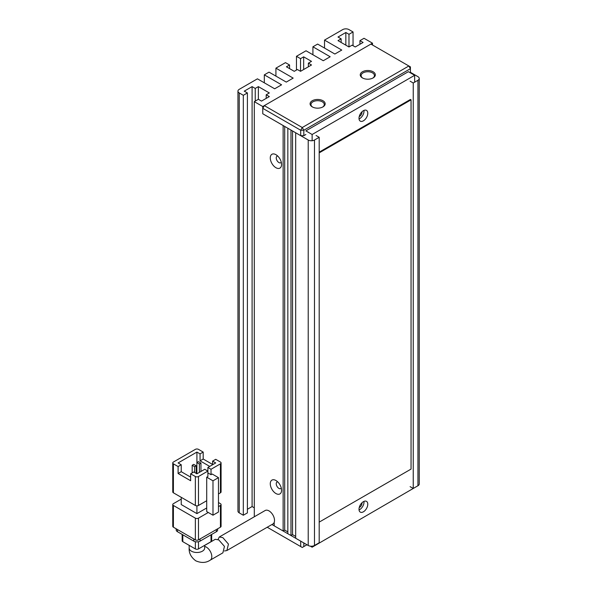 <?xml version="1.0" encoding="UTF-8"?>
<svg xmlns="http://www.w3.org/2000/svg" width="592" height="592" viewBox="0 0 592 592"><rect width="100%" height="100%" fill="white"/><g stroke="black" fill="none" stroke-linecap="round" stroke-linejoin="round"><path stroke-width="0.89" d="M306.959 544.758L302.26 547.467L267.221 527.243M271.928 524.527L300.692 541.132L300.692 546.564M303.829 546.564L303.829 542.945M312.295 106.893L312.295 106.893A7.541 4.351 180 0 1 312.295 100.736A7.541 4.351 180 0 1 322.951 100.736A7.541 4.351 180 0 1 322.951 106.893A7.541 4.351 180 0 1 312.295 106.893M322.618 107.071A6.653 3.841 0 0 0 324.275 104.54A6.653 3.841 0 0 0 322.322 101.824A6.653 3.841 0 0 0 315.077 100.988A6.653 3.841 0 0 0 310.97 104.54A6.653 3.841 0 0 0 312.628 107.071M362.452 77.929L362.452 77.929A7.541 4.351 180 0 1 362.452 71.773A7.541 4.351 180 0 1 373.115 71.773A7.541 4.351 180 0 1 373.115 77.929A7.541 4.351 180 0 1 362.452 77.929M372.782 78.107A6.653 3.841 0 0 0 374.433 75.576A6.653 3.841 0 0 0 372.486 72.86A6.653 3.841 0 0 0 365.242 72.032A6.653 3.841 0 0 0 361.135 75.576A6.653 3.841 0 0 0 362.785 78.107M264.321 105.62L262.759 108.336L300.692 130.24L302.26 127.524L408.857 65.986L370.918 44.082L264.321 105.62L302.26 127.524L303.829 130.24L410.426 68.694L408.857 65.986L410.426 66.889L410.426 72.86M262.759 108.336L262.759 113.768L262.759 106.53L372.486 43.179L372.486 44.985M305.864 134.495L303.829 135.672L303.829 130.24L300.692 130.24L300.692 135.672L262.759 113.768L283.131 125.534L283.131 531.002L274.2 525.837L274.2 522.336M303.829 135.672L300.692 135.672M361.956 111.807A3.323 1.917 -60 0 1 359.633 116.306A3.323 1.917 -60 0 1 359.248 116.491M361.956 502.786A3.323 1.917 -60 0 1 359.633 507.285A3.323 1.917 -60 0 1 359.248 507.47M363.392 110.689A6.209 3.582 -60 0 1 366.5 110.386A6.209 3.582 -60 0 1 367.447 115.359A6.209 3.582 -60 0 1 363.392 120.827A6.209 3.582 -60 0 1 360.291 121.138A6.209 3.582 -60 0 1 359.337 116.165A6.209 3.582 -60 0 1 363.392 110.689M363.984 110.401A6.209 3.582 -60 0 1 359.633 118.659A6.209 3.582 -60 0 1 359.048 118.948M363.392 501.676A6.209 3.582 -60 0 1 366.5 501.365A6.209 3.582 -60 0 1 367.447 506.345A6.209 3.582 -60 0 1 363.392 511.814A6.209 3.582 -60 0 1 360.291 512.117A6.209 3.582 -60 0 1 359.337 507.144A6.209 3.582 -60 0 1 363.392 501.676M363.984 501.38A6.209 3.582 -60 0 1 359.633 509.638A6.209 3.582 -60 0 1 359.048 509.934M414.659 82.184L414.659 75.302L408.384 71.684L305.864 130.876L312.132 134.495L312.132 140.726M414.659 75.302L312.132 134.495M310.341 546.164L312.132 547.2L414.659 487.645M312.132 546.187L312.132 547.2M217.997 539.504L219.299 536.996L222.799 537.595L228.453 544.092L226.862 550.545L224.494 550.974M226.862 550.545L272.905 523.964A7.763 4.477 -120 0 0 274.096 517.741A7.763 4.477 -120 0 0 269.027 510.903A7.763 4.477 -120 0 0 265.149 510.519L219.299 536.996M204.64 548.436L204.677 548.014A7.763 4.477 0 0 1 199.889 552.151A7.763 4.477 0 0 1 191.431 551.182A7.763 4.477 0 0 1 189.159 548.014C188.826 552.995 191.038 557.264 195.789 560.824C201.25 563.162 206.053 562.94 210.204 560.165L222.888 552.839L224.457 546.401L218.788 539.911L215.288 539.305L204.677 545.432M173.404 463.839L178.103 466.555L181.241 464.75L178.103 462.937L196.914 452.081L200.052 453.886L203.189 452.081L198.483 449.365A2.22 1.28 180 0 0 195.353 449.365L173.404 462.034A2.22 1.28 180 0 0 172.753 462.937L172.753 491.9A2.22 1.28 180 0 0 173.404 492.803L173.404 463.839A2.22 1.28 180 0 1 172.753 462.937M206.712 500.721L198.483 505.472L198.483 476.516L207.888 471.084L207.888 476.516L206.712 477.189L206.712 511.584L212.987 515.203L218.47 512.036L218.47 477.648L212.202 474.022L211.026 474.703L211.026 469.271L220.431 463.839L220.431 492.803A2.22 1.28 0 0 0 221.082 491.9L221.082 462.937A2.22 1.28 180 0 1 220.431 463.839M178.103 466.555L178.103 473.504L190.646 480.741L190.646 473.8L195.353 476.516L195.353 505.472A2.22 1.28 0 0 0 198.483 505.472M195.353 505.472L173.404 492.803M220.431 492.803L218.47 493.935M206.712 507.966L196.914 513.619L196.914 505.849M196.914 513.619L181.241 504.569L181.241 497.332M221.082 462.937A2.22 1.28 180 0 0 220.431 462.034L215.725 459.318L212.595 461.131L212.595 464.75M212.595 464.454L203.189 459.022L203.189 452.081M196.914 452.081L196.914 462.53M218.47 506.604L220.431 505.472L220.431 527.198L198.483 539.867L198.483 518.148A2.22 1.28 180 0 1 195.353 518.148L195.353 539.867L173.404 527.198L173.404 505.472A2.22 1.28 180 0 1 172.753 504.569A2.22 1.28 180 0 1 173.404 503.666L181.241 499.137M198.483 518.148L208.28 512.487M218.47 502.534L220.431 503.666A2.22 1.28 180 0 1 221.082 504.569A2.22 1.28 180 0 1 220.431 505.472M173.404 505.472L195.353 518.148M211.026 469.271L207.888 467.465L207.888 471.084L204.758 469.271L196.914 473.8L193.784 471.987L190.646 473.8M198.483 476.516A2.22 1.28 180 0 1 195.353 476.516M206.712 477.189L212.987 480.815L212.987 515.203M207.888 467.465L215.725 462.937L212.595 461.131M211.026 474.703L207.888 472.89M209.716 466.407L200.052 460.835L203.189 459.022M200.052 460.835L200.052 453.886M178.103 473.504L181.241 471.691L190.646 477.122M181.241 464.75L181.241 471.691M212.987 480.815L218.47 477.648M192.171 472.919L192.171 465.268L194.679 466.718L194.679 472.505M196.877 473.778L196.877 462.552L199.386 464.002L199.386 472.372M195.353 539.867A2.22 1.28 0 0 0 198.483 539.867M172.753 504.569L172.753 526.288A2.22 1.28 0 0 0 173.404 527.198M220.431 527.198A2.22 1.28 0 0 0 221.082 526.288L221.082 504.569M194.679 466.718L196.248 465.808L196.248 473.415M196.248 465.808L193.739 464.365L192.171 465.268M199.386 464.002L200.954 463.092L200.954 471.469M200.954 463.092L198.446 461.649L196.877 462.552M216.354 529.551L216.354 531.72A4.433 2.56 0 0 0 217.656 529.914L217.656 528.797M176.179 528.797L176.179 529.914A4.433 2.56 0 0 0 177.482 531.72L177.482 529.551M193.784 538.964L193.784 541.132L177.482 531.72M193.784 541.132A4.433 2.56 0 0 0 200.052 541.132L200.052 538.964M216.354 531.72L200.052 541.132M195.353 541.717L195.353 548.917L182.81 541.68L182.81 534.798M211.026 534.798L211.026 541.68L198.483 548.917L198.483 541.717M211.026 541.68A2.22 1.28 0 0 0 211.677 540.77L211.677 534.421M195.353 548.917A2.22 1.28 0 0 0 198.483 548.917M182.158 534.421L182.158 540.77A2.22 1.28 0 0 0 182.81 541.68M319.192 522.129L411.048 469.093L411.048 99.833L410.426 99.471L319.192 152.144M411.048 99.833L319.192 152.869M275.924 480.497A7.977 4.61 -120 0 0 270.278 483.753A7.977 4.61 -120 0 0 275.924 493.528A7.977 4.61 -120 0 0 281.57 490.272A7.977 4.61 -120 0 0 275.924 480.497L275.924 480.497M277.7 481.851A3.767 2.176 -120 0 0 277.019 482.029A3.767 2.176 -120 0 0 276.442 485.048A3.767 2.176 -120 0 0 278.899 488.37A3.767 2.176 -120 0 0 280.786 488.555A3.767 2.176 -120 0 0 281.281 488.052M275.924 154.675A7.977 4.61 -120 0 0 270.278 157.938A7.977 4.61 -120 0 0 275.924 167.714A7.977 4.61 -120 0 0 281.57 164.45A7.977 4.61 -120 0 0 275.924 154.675L275.924 154.675M277.7 156.036A3.767 2.176 -120 0 0 277.019 156.207A3.767 2.176 -120 0 0 276.442 159.233A3.767 2.176 -120 0 0 278.899 162.548A3.767 2.176 -120 0 0 280.786 162.741A3.767 2.176 -120 0 0 281.281 162.238M410.108 81.185L413.246 82.998L413.246 488.459L417.945 485.743A4.433 2.56 0 0 0 419.247 483.938L419.247 78.47A4.433 2.56 180 0 1 417.945 80.283L413.246 82.998M410.426 72.32L417.945 76.664A4.433 2.56 180 0 1 419.247 78.47M348.977 46.975L338.002 40.641L341.133 38.828L338.002 37.022L345.839 32.493L348.977 34.306L348.977 46.975L352.107 45.17L355.244 46.975L363.081 42.454L359.943 40.641L364.021 38.288L372.486 43.179M243.319 95.305L243.319 515.247L239.242 512.894L239.242 92.951L243.319 95.305L247.397 92.951L244.259 91.146L252.096 86.617L255.233 88.43L258.364 86.617L269.338 92.951L266.208 94.764L269.338 96.57L261.501 101.099L258.364 99.286L254.294 101.639L262.759 106.53M348.977 34.306L353.047 31.953L353.047 45.71M324.52 48.063L324.52 40.101L342.701 29.6A4.433 2.56 180 0 1 348.977 29.6L353.047 31.953M324.52 40.101L341.762 50.054L334.865 54.035L317.623 44.082L312.916 46.798L330.166 56.751L323.262 60.732L306.02 50.779L296.459 56.299L300.536 58.652L303.666 56.839L311.51 61.368L308.373 63.174L311.51 64.987L300.536 71.321L300.536 58.652M289.562 68.605L289.562 64.987L286.424 66.8L294.261 71.321L297.399 69.516L300.536 71.321M289.562 64.987L285.485 62.634L275.924 68.154L293.166 78.107L286.269 82.096L269.027 72.135L264.321 74.851L281.57 84.804L274.673 88.793L257.424 78.832L239.242 89.333A4.433 2.56 180 0 0 237.947 91.146L237.947 511.088A4.433 2.56 0 0 0 239.242 512.894M239.242 92.951A4.433 2.56 180 0 1 237.947 91.146M254.294 516.786L254.294 101.639M316.054 135.487L319.192 137.3L319.192 542.76L314.485 545.476L314.485 140.015A4.433 2.56 180 0 1 308.217 140.015L295.674 132.778L295.674 538.239L308.217 545.476A4.433 2.56 0 0 0 314.485 545.476M290.975 535.523L287.838 533.71L287.838 128.249L290.975 130.062L290.975 535.523L292.537 534.62L295.674 536.426M314.485 140.015L319.192 137.3M247.397 509.275L252.096 506.56L254.294 507.832M243.319 515.247L247.397 512.894L247.397 92.951M413.246 488.459L410.108 486.654M359.943 40.641L359.943 44.259M258.364 86.617L258.364 99.286M252.096 506.56L252.096 86.617M264.321 82.813L264.321 74.851M275.924 76.116L275.924 68.154M303.666 69.516L303.666 56.839M296.459 70.056L296.459 56.299M312.916 54.76L312.916 46.798M345.839 32.493L345.839 45.17M287.838 531.905L284.7 530.092L283.131 531.002M284.7 530.092L284.7 126.436M266.208 94.764L266.208 98.383M255.233 88.43L255.233 101.099M308.373 66.8L308.373 63.174M341.133 42.454L341.133 38.828M292.537 130.965L292.537 534.62M210.204 560.165A7.763 4.477 -120 0 0 211.388 553.942A7.763 4.477 -120 0 0 206.319 547.104A7.763 4.477 -120 0 0 204.677 546.446M308.217 140.015L308.217 545.476M417.945 80.283L417.945 485.743M204.677 548.014L204.677 545.343M189.159 548.014L189.159 545.343"/></g></svg>

